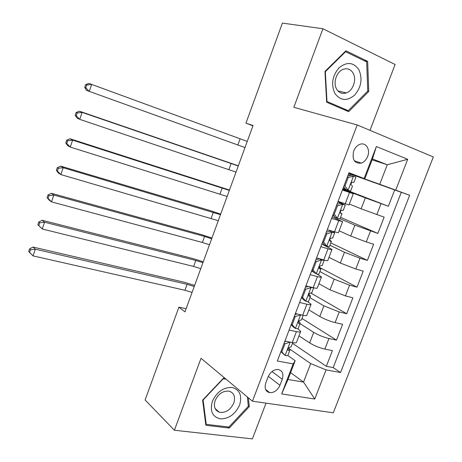 <?xml version="1.0" encoding="UTF-8"?>
<svg xmlns="http://www.w3.org/2000/svg" width="462" height="462" viewBox="0 0 462 462"><rect width="100%" height="100%" fill="white"/><g stroke="black" fill="none" stroke-linecap="round" stroke-linejoin="round"><path stroke-width="0.69" d="M353.707 150.976C351.888 159.667 354.423 163.715 361.313 163.126C364.148 162.064 366.256 159.846 367.642 156.468C370.593 149.422 365.794 141.863 359.806 144.375C357.074 145.495 355.041 147.696 353.707 150.976M370.004 130.353L395.102 64.501L322.903 28.742L282.397 23.1L245.951 123.146L252.933 125.814M333.293 412.803L433.321 156.953L357.195 124.971L252.46 401.189L333.293 412.803M252.46 401.189L201.01 358.287L174.399 430.232L252.396 438.9L266.025 403.141M298.978 335.868L309.65 342.908C314.287 345.732 319.358 347.794 324.867 349.099L332.415 350.618L326.334 366.314L292.498 343.324M300.017 323.631L313.698 332.357C318.37 335.117 323.458 337.173 328.956 338.519L336.486 340.119L301.981 318.48M336.486 340.119L342.613 324.307L335.106 322.597C329.62 321.182 324.515 319.144 319.796 316.476L308.911 309.881M318.913 283.708L330.018 289.859L345.42 295.905L352.881 297.805L346.714 313.733L310.909 293.099M328.984 257.346L340.315 263.04L355.809 269.017L363.224 271.113L357.011 287.156L319.369 267.331M339.131 230.792L350.687 236.03L366.279 241.932L373.642 244.231L367.382 260.383L330.827 242.902M349.353 204.048L361.14 208.818L384.141 217.146L377.835 233.42L340.575 217.365M342.394 190.009L353.286 193.763L342.567 189.564M331.572 218.451L342.608 221.696L332.149 216.938M320.836 246.679L328.032 248.799C330.786 249.595 332.114 249.803 332.016 249.416L321.812 244.109M310.175 274.688L317.417 276.617C320.189 277.339 321.552 277.443 321.5 276.934L316.903 273.978M313.819 272.309L311.544 271.084M299.595 302.489L306.883 304.227C309.673 304.874 311.065 304.88 311.059 304.25L307.565 301.547M302.379 298.469L301.357 297.863M186.111 308.72L178.904 307.195L184.973 311.838L253.049 125.508L245.951 123.146M279.96 385.279L282.259 379.25C283.853 373.729 282.415 370.46 277.957 369.45C273.631 369.542 270.345 372.02 268.099 376.888L265.777 382.992C264.241 388.311 265.558 391.539 269.739 392.677C274.203 392.775 277.61 390.303 279.96 385.279L268.318 376.351M372.101 159.835L387.266 164.755L372.447 158.922L364.853 178.754L348.972 172.73L277.327 361.018L293.156 363.906L295.178 360.701L287.768 355.474M364.177 178.384L376.368 146.546L407.692 159.292L395.743 190.125L409.644 195.293L340.552 372.545L326.051 369.9L314.761 399.024L281.658 393.93L293.156 363.906M342.717 189.16L365.338 197.875L361.14 208.818M332.675 215.552L333.183 215.777M340.044 218.745L354.862 225.167L350.687 236.03M329.932 245.247L344.456 252.258L340.315 263.04M319.889 271.564L334.13 279.152L330.018 289.859M309.915 297.69L323.879 305.85L319.796 316.476M289.096 330.082L296.425 331.629C299.232 332.201 300.658 332.109 300.698 331.364L297.753 328.673M326.334 366.314L333.194 367.585L401.293 192.308L350.467 174.047M365.338 197.875L388.357 206.254L394.71 189.859M377.835 233.42L354.862 225.167M367.382 260.383L359.99 258.206L344.456 252.258M357.011 287.156L349.567 285.175L334.13 279.152M346.714 313.733L339.224 311.942L323.879 305.85M284.921 341.06L292.261 342.538C295.079 343.075 296.517 342.948 296.575 342.151L300.571 331.699M295.391 313.548L302.691 315.211C305.486 315.829 306.895 315.794 306.907 315.119L310.955 304.527M305.936 285.834L313.196 287.687C315.973 288.375 317.348 288.444 317.313 287.884L321.419 277.154M316.562 257.906L323.775 259.95C326.542 260.718 327.881 260.886 327.801 260.452L331.959 249.572M327.269 229.77L338.363 232.808L342.573 221.783M338.057 201.415L349.006 204.961L353.274 193.786M364.853 178.754L348.85 173.048M295.178 360.701L287.988 379.481L303.546 382.091L310.678 363.577L326.051 369.9M290.615 372.632L303.546 382.091L314.761 399.024M289.27 348.758L310.678 363.577M174.399 430.232L145.108 399.971L178.904 307.195M322.903 28.742L293.844 107.305L357.195 124.971M348.781 173.233L379.741 184.292L387.266 164.755L407.692 159.292M333.194 367.585L340.552 372.545M285.227 341.464L284.8 341.378M388.357 206.254L344.612 189.426M339.709 202.304L339.818 202.015M350.086 175.04L350.491 173.989L348.741 173.337M344.814 188.894L344.56 189.553L342.804 188.935M401.293 192.308L409.644 195.293M395.743 190.125L379.741 184.292M287.988 379.481L281.658 393.93M376.368 146.546L372.447 158.922M225.173 378.436L223.469 378.164L202.61 400.127L205.856 425.277L229.285 428.043L249.301 406.6L248.377 397.788M345.899 50.797L324.965 71.443L326.663 102.235L348.677 111.683L368.751 91.453L367.665 61.359L345.899 50.797M248.273 405.728L249.301 406.6M228.089 426.94L229.285 428.043M364.264 60.747L367.665 61.359M367.625 91.199L368.751 91.453M290.078 342.099L284.915 343.826L281.826 351.952L285.216 355.486C287.023 355.792 287.947 355.671 287.999 355.111L289.841 350.283M285.216 355.486L280.879 351.68M284.679 341.701L285.966 341.268M292.764 342.631L291.164 346.818L289.72 347.32C287.965 348.371 287.595 349.445 288.611 350.543L289.94 350.029L288.727 347.863M285.256 341.505L284.996 341.072M192.065 292.411L184.95 290.263L33.039 255.89L28.679 251.576L29.591 252.443L30.504 249.757L29.591 248.897L28.679 251.576M194.231 286.492L187.116 284.321L35.337 249.18L33.039 255.89L29.591 252.443M30.504 249.757L35.337 249.18L33.021 247.049L184.119 282.207L194.629 285.406M33.021 247.049L29.591 248.897M284.915 343.826L284.084 343.254M281 351.368L281.826 351.952M212.381 401.282C209.731 410.978 212.353 416.839 220.264 418.855C228.811 418.884 235.256 414.281 239.605 405.058C242.319 395.588 239.807 389.72 232.057 387.462C223.446 387.208 216.886 391.816 212.381 401.282M215.188 400.485C213.421 406.335 214.749 410.233 219.167 412.185C225.439 413.213 230.313 410.181 233.789 403.083C235.62 397.037 234.165 393.087 229.435 391.239C223.285 390.477 218.538 393.56 215.188 400.485M247.343 396.927L248.331 406.271L228.933 427.044L206.237 424.341L203.107 399.994L223.29 378.73L226.051 379.169M205.659 423.793L206.237 424.341M334.962 93.543C340.54 100.866 347.124 101.369 354.712 95.039C361.324 87.104 362.71 78.661 358.864 69.716C353.47 62.145 346.864 61.515 339.033 67.81C332.23 75.982 330.873 84.563 334.962 93.543M336.734 89.293C339.154 92.983 342.371 94.184 346.39 92.902C353.124 90.696 356.947 79.366 353.06 73.031C350.583 69.115 347.216 67.908 342.96 69.416C336.336 71.899 332.819 83.189 336.734 89.293M345.599 51.709L366.684 61.92L367.746 91.078L348.29 110.672L326.975 101.501L325.329 71.697L345.599 51.709L345.068 51.623M343.278 109.367L348.29 110.672M326.622 101.415L326.975 101.501M324.971 71.622L325.329 71.697M300.369 314.686L300.698 314.888L295.27 316.62L292.157 324.803L295.518 328.47C297.309 328.829 298.215 328.765 298.238 328.286L300.109 323.377M295.518 328.47L293.324 327.044L291.152 324.676M300.698 314.888L302.414 315.153M294.981 314.622L297.112 313.946M303.188 315.321L301.426 319.929L299.959 320.299C298.256 321.373 297.909 322.459 298.914 323.539L300.19 323.163L298.787 321.096M200.745 268.659L193.63 266.441L42.244 228.985L37.844 224.711L38.785 225.502L39.709 222.8L38.768 222.014L37.844 224.711M202.922 262.699L195.807 260.464L44.554 222.222L42.244 228.985L38.785 225.502M39.709 222.8L44.554 222.222L42.169 220.276L192.746 258.489L203.257 261.792M42.169 220.276L38.768 222.014M295.27 316.62L294.421 316.089M291.314 324.26L292.157 324.803M309.777 286.815L311.111 287.572L305.705 289.212L302.57 297.459L305.896 301.253C307.675 301.663 308.558 301.663 308.552 301.259L310.458 296.275M305.896 301.253L303.655 299.925L301.507 297.476M311.111 287.572L313.704 287.809M305.359 287.341L308.327 286.446M313.681 287.832L311.763 292.839L310.268 293.075C308.628 294.178 308.304 295.264 309.292 296.338L310.522 296.102L308.945 294.207M209.477 244.756L202.362 242.463L51.513 201.877L49.076 200.063L47.078 197.644L48.048 198.365L48.984 195.64L48.008 194.929L47.078 197.644M211.671 238.756L204.556 236.446L53.846 195.068L51.513 201.877L48.048 198.365M48.984 195.64L53.846 195.068L51.386 193.301L201.426 234.615L211.937 238.028M51.386 193.301L48.008 194.929M305.705 289.212L304.839 288.715M301.703 296.951L302.57 297.459M315.817 259.858L319.294 258.864L321.604 260.048L316.216 261.602L313.057 269.906L316.349 273.839C318.116 274.295 318.982 274.359 318.942 274.035L320.876 268.971M316.349 273.839L314.062 272.603L311.937 270.068M319.294 258.864L320.559 259.038M321.604 260.048L324.168 260.343L323.781 259.95L328.032 248.799M324.122 260.464L322.181 265.552L320.663 265.65C319.08 266.77 318.774 267.868 319.744 268.93L320.928 268.838L319.23 267.203M218.272 220.697L60.851 174.572L58.339 172.944L56.381 170.386L57.38 171.027L58.322 168.284L57.317 167.648L56.381 170.386M220.478 214.657L63.202 167.712L60.851 174.572L57.38 171.027M58.322 168.284L63.202 167.712L60.666 166.129L210.17 210.591L220.68 214.108M60.666 166.129L57.317 167.648M316.216 261.602L315.332 261.14M312.173 269.433L313.057 269.906M326.351 232.172L329.816 231.237L332.178 232.322L326.807 233.778L323.619 242.146L326.882 246.211L329.412 246.604L331.375 241.464M326.882 246.211L324.549 245.074L322.441 242.452M322.869 242.983L322.384 242.608M329.816 231.237L331.046 231.474L329.66 230.515M332.178 232.322L334.673 232.813L332.732 231.474M334.644 232.894L332.675 238.063L331.133 238.017C329.614 239.16 329.331 240.263 330.278 241.32L331.41 241.372L329.683 240.073M227.119 196.477L70.259 147.066L67.671 145.622L65.754 142.92L66.782 143.491L67.729 140.725L66.695 140.165L65.754 142.92M229.337 190.396L72.626 140.159L70.259 147.066L66.782 143.491M67.729 140.725L72.626 140.159L70.016 138.762L229.475 190.032M70.016 138.762L66.695 140.165M326.807 233.778L325.901 233.356M322.724 241.713L323.619 242.146M336.971 204.273L340.425 203.401L342.833 204.383L337.479 205.746L334.269 214.177L337.497 218.382L339.957 218.971L341.955 213.75M337.497 218.382L335.112 217.342L333.027 214.634M334.5 216.545L332.698 215.488M340.425 203.401L341.51 203.673L337.889 201.854M342.833 204.383L345.264 205.076L337.999 201.559M345.247 205.116L343.243 210.366L341.689 210.181C340.228 211.342 339.963 212.451 340.892 213.502L341.972 213.698L340.355 212.786M236.024 172.101L79.735 119.358L77.073 118.105L75.191 115.257L76.253 115.748L77.206 112.965L76.138 112.48L75.191 115.257M238.259 165.985L82.12 112.399L79.735 119.358L76.253 115.748M77.206 112.965L82.12 112.399L79.429 111.198L238.328 165.8M79.429 111.198L76.138 112.48M337.479 205.746L336.555 205.359M333.35 213.779L334.269 214.177M347.667 176.166L351.103 175.352L353.563 176.236L348.227 177.495L344.993 185.995L348.186 190.338L350.583 191.129L352.61 185.828M348.186 190.338L345.755 189.403L343.693 186.602M345.64 189.241L343.099 188.173M353.563 176.236L355.925 177.131L353.892 182.461M351.033 175.369L348.325 174.434M353.921 182.467L352.327 182.132C350.924 183.304 350.675 184.419 351.588 185.47L351.363 185.326M244.987 147.563L86.538 90.385L84.702 87.387L85.793 87.803L86.752 84.996L85.655 84.592L84.702 87.387M247.239 141.407L91.684 84.43L89.287 91.441L85.793 87.803M85.655 84.592L88.918 83.426L91.684 84.43L86.752 84.996M348.227 177.495L347.285 177.154M344.057 185.637L344.993 185.995M313.698 332.357L309.65 342.908M328.956 338.519L324.867 349.099M381.058 203.678L376.819 214.645M370.484 231.04L366.279 241.932M359.99 258.206L355.809 269.017M349.567 285.175L345.42 295.905M339.224 311.942L335.106 322.597M296.425 331.629L292.261 342.538M306.883 304.227L302.691 315.211M317.417 276.617L313.196 287.687M338.727 220.767L334.442 232.005M349.503 192.527L345.183 203.846M272.008 371.535L282.259 379.25M290.194 342.123L285.135 355.399M184.95 290.263L187.116 284.321M288.097 350.184L288.611 350.543M300.56 314.934L295.437 328.378M193.63 266.441L195.807 260.464M298.464 323.256L298.914 323.539M310.978 287.612L305.815 301.16M202.362 242.463L204.556 236.446M308.916 296.119L309.292 296.338M321.471 260.089L316.268 273.741M211.151 218.33L213.363 212.272M319.456 268.78L319.744 268.93M332.045 232.357L326.801 246.113M220.004 194.04L222.222 187.942M342.7 204.418L337.416 218.278M228.909 169.589L231.144 163.456M353.43 176.27L348.111 190.228M237.872 144.981L240.125 138.802M354.302 160.782L361.313 163.126M265.563 389.368L269.739 392.677M215.101 408.489L219.167 412.185M337.947 90.927L346.39 92.902"/></g></svg>
